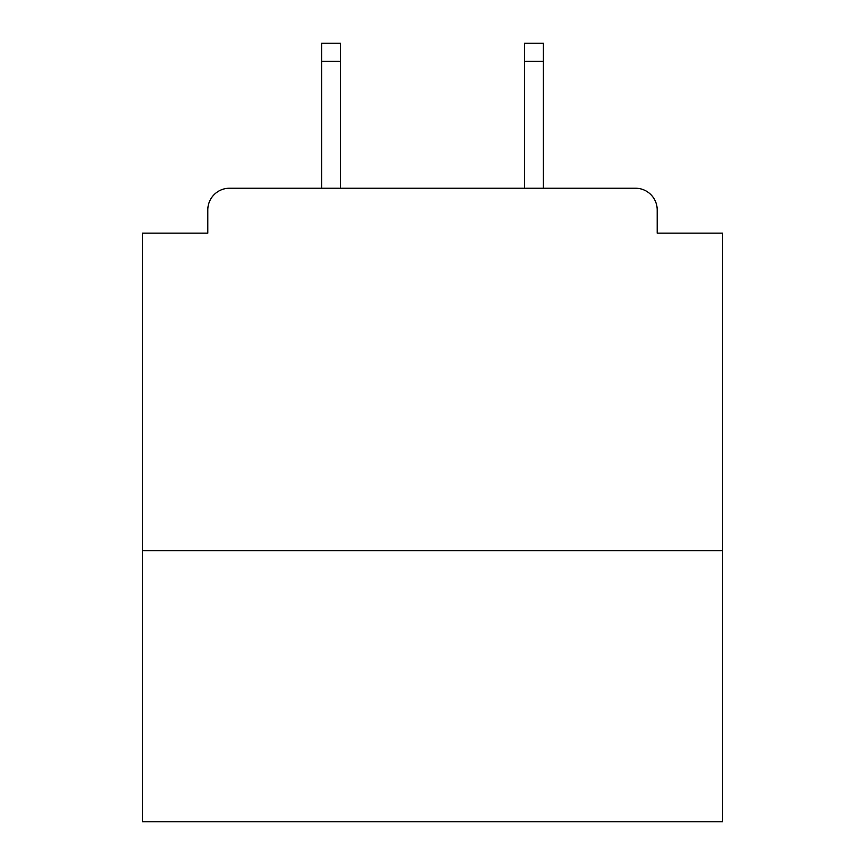 <?xml version="1.0" encoding="UTF-8"?>
<svg xmlns="http://www.w3.org/2000/svg" width="865" height="865" viewBox="0 0 865 865"><rect width="100%" height="100%" fill="white"/><g stroke="black" fill="none" stroke-linecap="round" stroke-linejoin="round"><path stroke-width="1.3" d="M722.448 550.648L722.448 233.161L657.205 233.161L657.205 209.968A21.744 21.744 0 0 0 635.461 188.224L229.539 188.224A21.744 21.744 0 0 0 207.795 209.968L207.795 233.161L142.552 233.161L142.552 821.75L722.448 821.75L722.448 550.648L142.552 550.648M207.795 209.968L207.795 233.161M635.461 188.224L545.577 188.224M319.423 188.224L229.539 188.224M657.205 233.161L657.205 209.968M340.442 61.372L321.596 61.372L321.596 43.25L340.442 43.25L340.442 188.224M321.596 61.372L321.596 188.224M543.404 43.25L543.404 61.372L524.558 61.372L524.558 43.25L543.404 43.25M524.558 188.224L524.558 61.372M543.404 188.224L543.404 61.372"/></g></svg>

